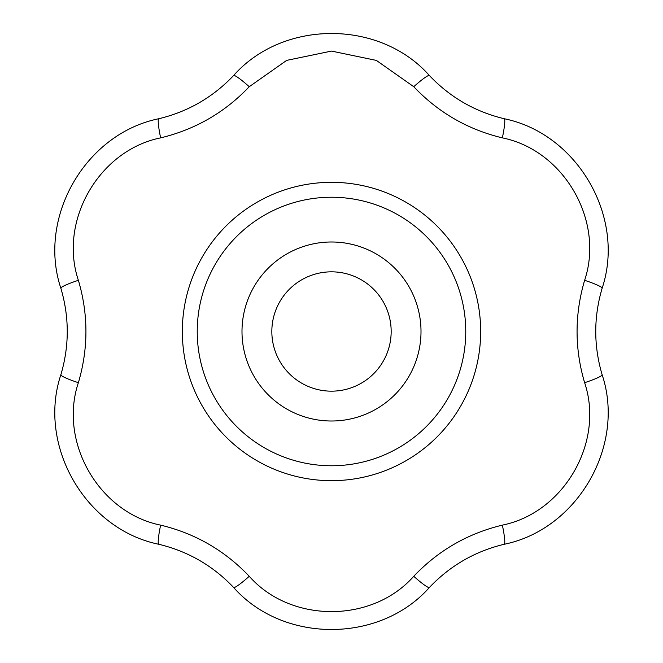 <?xml version="1.0" encoding="UTF-8"?>
<svg xmlns="http://www.w3.org/2000/svg" width="663" height="663" viewBox="0 0 663 663"><rect width="100%" height="100%" fill="white"/><g stroke="black" fill="none" stroke-linecap="round" stroke-linejoin="round"><path stroke-width="0.99" d="M249.247 576.288C290.767 623.319 372.125 623.427 413.753 576.288C438.185 550.547 467.722 533.491 502.363 525.129C563.84 512.69 604.623 442.304 584.625 382.692C574.556 348.639 574.556 314.511 584.625 280.308C604.581 220.845 563.998 150.352 502.363 137.871C467.854 129.583 438.318 112.528 413.753 86.712L376.36 60.399L331.5 51.092L286.673 60.383L249.247 86.712C224.815 112.461 195.278 129.509 160.637 137.871C99.16 150.302 58.377 220.688 78.375 280.308C88.444 314.361 88.444 348.489 78.375 382.692C58.419 442.146 99.002 512.648 160.628 525.129C195.146 533.417 224.682 550.472 249.247 576.288A23.868 2.635 136.8 0 1 233.583 587.443C212.947 565.713 188.019 551.326 158.805 544.273C85.568 529.389 37.111 445.768 60.88 374.703C69.375 345.945 69.375 317.146 60.88 288.297C37.161 217.423 85.378 133.661 158.813 118.727C187.944 111.724 212.864 97.337 233.575 75.557A23.868 2.635 43.2 0 1 249.247 86.712C224.815 112.461 195.278 129.509 160.637 137.871A23.868 2.635 -103.2 0 1 158.813 118.727C187.944 111.724 212.864 97.337 233.575 75.557C283.093 19.559 379.766 19.418 429.425 75.557A23.868 2.635 136.8 0 0 413.753 86.712L376.36 60.399L331.5 51.092L286.673 60.383L249.247 86.712A23.868 2.635 43.2 0 0 233.575 75.557C283.093 19.559 379.766 19.418 429.425 75.557C450.053 97.287 474.973 111.674 504.187 118.727C577.432 133.603 625.889 217.232 602.12 288.297C593.625 317.055 593.625 345.854 602.12 374.703C625.839 445.577 577.622 529.339 504.187 544.273C475.056 551.276 450.136 565.663 429.425 587.443C379.907 643.442 283.242 643.582 233.583 587.443C212.947 565.713 188.019 551.326 158.805 544.273C85.568 529.389 37.111 445.768 60.88 374.703C69.375 345.945 69.375 317.146 60.88 288.297C37.161 217.423 85.378 133.661 158.813 118.727A23.868 2.635 -103.2 0 0 160.637 137.871C99.16 150.302 58.377 220.688 78.375 280.308A23.868 2.635 163.2 0 0 60.88 288.297A23.868 2.635 163.2 0 1 78.375 280.308C88.444 314.361 88.444 348.489 78.375 382.692A23.868 2.635 -163.2 0 1 60.88 374.703A23.868 2.635 -163.2 0 0 78.375 382.692C58.419 442.146 99.002 512.648 160.628 525.129A23.868 2.635 103.2 0 0 158.805 544.273A23.868 2.635 103.2 0 1 160.628 525.129C195.146 533.417 224.682 550.472 249.247 576.288C290.767 623.319 372.125 623.427 413.753 576.288A23.868 2.635 43.2 0 0 429.425 587.443C379.907 643.442 283.242 643.582 233.583 587.443A23.868 2.635 136.8 0 0 249.247 576.288M504.187 118.727A23.868 2.635 103.2 0 1 502.363 137.871C467.854 129.583 438.318 112.528 413.753 86.712A23.868 2.635 136.8 0 1 429.425 75.557C450.053 97.287 474.973 111.674 504.187 118.727C577.432 133.603 625.889 217.232 602.12 288.297A23.868 2.635 -163.2 0 0 584.625 280.308C604.581 220.845 563.998 150.352 502.363 137.871A23.868 2.635 103.2 0 0 504.187 118.727M602.12 374.703A23.868 2.635 163.2 0 1 584.625 382.692C574.556 348.639 574.556 314.511 584.625 280.308A23.868 2.635 -163.2 0 1 602.12 288.297C593.625 317.055 593.625 345.854 602.12 374.703C625.839 445.577 577.622 529.339 504.187 544.273A23.868 2.635 -103.2 0 0 502.363 525.129C563.84 512.69 604.623 442.304 584.625 382.692A23.868 2.635 163.2 0 0 602.12 374.703M413.753 576.288C438.185 550.547 467.722 533.491 502.363 525.129A23.868 2.635 -103.2 0 1 504.187 544.273C475.056 551.276 450.136 565.663 429.425 587.443A23.868 2.635 43.2 0 1 413.753 576.288M480.675 331.5A149.175 149.175 0 0 0 256.913 202.314A149.175 149.175 0 0 0 256.913 460.686A149.175 149.175 0 0 0 480.675 331.5A149.175 149.175 0 0 0 256.913 202.314A149.175 149.175 0 0 0 256.913 460.686A149.175 149.175 0 0 0 480.675 331.5A149.175 149.175 0 0 0 256.913 202.314A149.175 149.175 0 0 0 256.913 460.686A149.175 149.175 0 0 0 480.675 331.5M391.17 331.5A59.67 59.67 0 0 0 301.665 279.827A59.67 59.67 0 0 0 301.665 383.173A59.67 59.67 0 0 0 391.17 331.5M421.005 331.5A89.505 89.505 0 0 0 286.748 253.987A89.505 89.505 0 0 0 286.748 409.013A89.505 89.505 0 0 0 421.005 331.5M465.757 331.5A134.257 134.257 0 0 0 264.371 215.226A134.257 134.257 0 0 0 264.371 447.774A134.257 134.257 0 0 0 465.757 331.5"/></g></svg>
